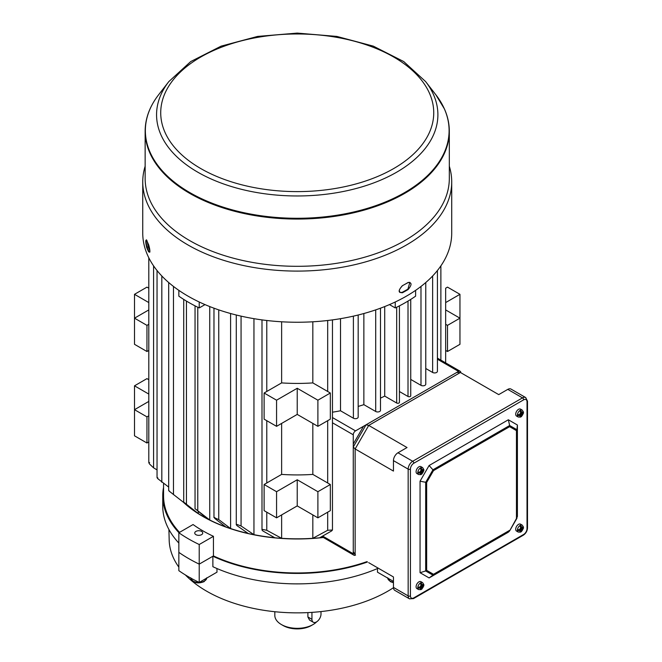 <?xml version="1.0" encoding="UTF-8"?>
<svg xmlns="http://www.w3.org/2000/svg" width="662" height="662" viewBox="0 0 662 662"><rect width="100%" height="100%" fill="white"/><g stroke="black" fill="none" stroke-linecap="round" stroke-linejoin="round"><path stroke-width="0.99" d="M323.106 537.428A133.525 77.09 180 0 1 202.812 516.31A133.525 77.09 180 0 1 189.746 507.539A133.525 77.09 180 0 1 189.688 507.489M213.975 308.178L213.975 517.576L218.758 519.596L230.591 528.549A133.674 77.173 0 0 0 248.167 533.44L237.104 525.736L236.284 524.792L237.104 524.486L241.067 525.976L253.951 534.673A133.674 77.173 0 0 0 274.705 537.718L262.822 530.924L261.995 530.005L262.822 529.459L266.778 530.287L281.631 538.297A133.674 77.173 0 0 0 312.828 538.297L327.682 530.287L332.465 530.005L331.637 530.924L319.754 537.718A133.674 77.173 0 0 0 323.023 537.379M214.794 517.543L214.794 518.478L225.651 526.828A133.674 77.173 0 0 1 209.746 520.001L195.505 509.012L207.347 518.768A133.674 77.173 0 0 1 202.704 516.219A133.674 77.173 0 0 1 198.286 513.547L198.286 511.552M198.286 513.547L184.185 502.475L196.159 512.156A133.674 77.173 0 0 1 189.63 507.44A133.674 77.173 0 0 1 184.334 502.971L184.334 502.748M184.334 502.971L169.513 491.403C168.446 490.426 168.446 490.352 169.513 491.171M168.694 487.083L157.862 478.742C156.795 477.468 156.795 477.194 157.862 477.939M157.043 469.896L153.584 467.852L149.62 464.103C148.561 462.556 148.561 462.068 149.62 462.639M178.848 290.353L178.848 296.171A153.683 88.733 0 0 0 188.554 302.327A153.683 88.733 0 0 0 199.221 307.929L199.221 301.996M195.919 534.673A4.005 2.309 180 0 1 194.744 533.034A4.005 2.309 180 0 1 197.21 530.899A4.005 2.309 180 0 1 201.579 531.404A4.005 2.309 180 0 1 202.746 533.034A4.005 2.309 180 0 1 200.28 535.169A4.005 2.309 180 0 1 195.919 534.673M323.238 537.503A133.674 77.173 180 0 1 202.704 516.368A133.674 77.173 180 0 1 183.391 502.251M213.445 536.311L199.221 544.52A153.683 88.733 180 0 1 178.848 532.761L193.072 524.544A133.674 77.173 0 0 0 202.704 530.75A133.674 77.173 0 0 0 213.445 536.311L213.445 555.923A133.674 77.173 0 0 0 366.922 561.641M281.631 474.397A133.674 77.173 0 0 0 312.828 474.397L330.338 484.51L317.892 491.701L297.23 479.768L276.567 491.701L264.121 484.51L281.631 474.397L281.631 423.415M312.828 474.397L312.828 423.415M281.631 538.297L281.631 514.92M312.828 538.297L312.828 514.92M399.426 305.861L399.426 402.364A1.597 0.927 180 0 1 398.433 403.216A1.597 0.927 180 0 1 396.687 403.017L384.713 396.099A133.674 77.173 180 0 1 380.485 398.127M384.713 396.099L384.713 306.564M380.485 308.178L380.485 410.341A2.805 1.614 180 0 1 378.755 411.838A2.805 1.614 180 0 1 375.702 411.483L363.868 404.656A133.674 77.173 180 0 1 358.175 406.435M363.868 404.656L363.868 313.515M358.175 315.004L358.175 417.068A2.805 1.614 180 0 1 356.446 418.566A2.805 1.614 180 0 1 353.392 418.21L340.508 410.771A133.674 77.173 180 0 1 332.465 412.194M340.508 410.771L340.508 318.67M321.806 536.592L353.93 555.219A3.202 1.845 120 0 0 355.527 555.062L355.527 555.062M281.631 382.901A133.674 77.173 0 0 0 312.828 382.901L330.338 393.005L317.892 400.196L297.23 388.271L276.567 400.196L264.121 393.005L281.631 382.901L281.631 321.782M312.828 382.901L312.828 321.782M253.951 534.673L253.951 318.67M230.591 528.549L230.591 313.515M209.746 520.001L209.746 306.564M213.445 555.923L199.221 564.132A153.683 88.733 180 0 1 178.848 552.365A153.683 88.733 0 0 0 188.554 558.521A153.683 88.733 0 0 0 199.221 564.132L212.874 556.245L212.874 566.705A134.477 77.636 180 0 0 378.275 568.195M163.555 483.492L163.555 495.78A133.674 77.173 0 0 0 179.526 532.364M178.848 532.761L178.848 570.669A153.683 88.733 0 0 0 188.554 576.825A153.683 88.733 0 0 0 199.221 582.428L199.221 544.52M389.463 304.603L395.239 307.929A153.683 88.733 0 0 0 415.612 296.171L415.612 290.353M395.239 307.929L395.239 301.996M199.221 307.929L204.997 304.603M410.746 299.398L410.746 395.826A1.597 0.927 180 0 1 409.753 396.679A1.597 0.927 180 0 1 408.007 396.48L399.426 391.523M425.765 282.525L425.765 384.2A2.805 1.614 180 0 1 424.036 385.698A2.805 1.614 180 0 1 420.982 385.342L410.746 379.434M437.417 270.526L437.417 371.324A2.805 1.614 180 0 1 435.687 372.814A2.805 1.614 180 0 1 432.634 372.466L425.765 368.494M368.693 562.659L393.451 576.958L393.451 587.409L408.164 595.908L408.164 469.118L393.451 460.62L393.451 471.079L355.138 448.96L355.138 554.839L353.268 551.587L353.268 446.974L353.268 553.755A3.202 1.845 120 0 0 353.93 555.219M460.802 372.714A3.202 1.845 120 0 0 460.14 371.25A3.202 1.845 120 0 0 458.543 371.407L456.689 372.483M363.529 426.262L355.527 430.879A3.202 1.845 120 0 0 353.268 434.802L353.268 444.045L363.529 426.262L366.069 424.797L368.726 425.426L407.031 447.545L397.978 452.775L412.691 461.273L522.5 397.879L507.787 389.38L498.726 394.61L460.413 372.491L368.726 425.426L355.138 448.96L353.268 446.974L353.268 444.045M330.338 484.51L330.338 510.65L317.892 517.841L297.23 505.909L276.567 517.841L264.121 510.65L264.121 484.51M276.567 491.701L276.567 517.841M297.23 479.768L297.23 505.909M317.892 491.701L317.892 517.841M148.801 415.802L146.956 416.861L146.956 443.01L134.502 435.819L134.502 409.679L148.801 401.42M148.801 441.943L146.956 443.01M148.801 394.072L134.502 385.822L146.956 378.631L148.801 379.698M134.502 385.822L134.502 409.679L146.956 416.861M445.658 288.193L447.504 287.134L459.958 294.317L459.958 344.314L447.504 351.505L445.658 350.446L445.658 362.892L445.658 288.193M445.658 309.924L459.958 318.174L447.504 325.365L445.658 324.306M447.504 325.365L447.504 351.505M459.958 294.317L445.658 302.575M330.338 393.005L330.338 419.154L317.892 426.336L297.23 414.412L276.567 426.336L264.121 419.154L264.121 393.005M276.567 400.196L276.567 426.336M297.23 388.271L297.23 414.412M317.892 400.196L317.892 426.336M148.801 324.306L146.956 325.365L146.956 351.505L134.502 344.314L134.502 318.174L148.801 309.924M148.801 350.446L146.956 351.505M148.801 302.575L134.502 294.317L146.956 287.134L148.801 288.193M134.502 294.317L134.502 318.174L146.956 325.365M519.893 525.545A4.005 2.309 -60 0 1 520.233 525.322A4.005 2.309 -60 0 1 520.572 525.148A4.005 2.309 -60 0 1 522.235 525.123L520.539 524.147A4.005 2.309 120 0 0 518.536 524.345A4.005 2.309 120 0 0 515.921 527.871A4.005 2.309 120 0 0 516.534 531.073L518.23 532.058A4.005 2.309 -60 0 1 517.427 530.601A4.005 2.309 -60 0 1 517.427 529.823A4.005 2.309 -60 0 1 519.893 525.545L521.027 528.657L522.045 529.244L523.51 528.069L521.424 531.685L521.706 529.832L520.688 529.244L517.427 529.823M519.893 410.514A4.005 2.309 -60 0 1 520.233 410.299A4.005 2.309 -60 0 1 520.572 410.126A4.005 2.309 -60 0 1 522.235 410.101L520.539 409.116A4.005 2.309 120 0 0 518.536 409.315A4.005 2.309 120 0 0 515.921 412.84A4.005 2.309 120 0 0 516.534 416.05L518.23 417.027A4.005 2.309 -60 0 1 517.427 415.579A4.005 2.309 -60 0 1 517.427 414.793A4.005 2.309 -60 0 1 519.893 410.514L521.027 413.626L522.045 414.213L523.51 413.047L521.424 416.655L521.706 414.801L520.688 414.213L517.427 414.793M420.279 468.026A4.005 2.309 -60 0 1 420.618 467.811A4.005 2.309 -60 0 1 420.958 467.637A4.005 2.309 -60 0 1 422.621 467.612L420.924 466.627A4.005 2.309 120 0 0 418.922 466.826A4.005 2.309 120 0 0 416.307 470.351A4.005 2.309 120 0 0 416.919 473.562L418.616 474.538A4.005 2.309 -60 0 1 417.813 473.09A4.005 2.309 -60 0 1 417.813 472.304A4.005 2.309 -60 0 1 420.279 468.026L421.413 471.145L422.43 471.733L423.887 470.558L421.802 474.166L422.091 472.32L421.073 471.733L417.813 472.304M420.279 583.057A4.005 2.309 -60 0 1 420.618 582.833A4.005 2.309 -60 0 1 420.958 582.668A4.005 2.309 -60 0 1 422.621 582.634L420.924 581.658A4.005 2.309 120 0 0 418.922 581.857A4.005 2.309 120 0 0 416.307 585.382A4.005 2.309 120 0 0 416.919 588.592L418.616 589.569A4.005 2.309 -60 0 1 417.813 588.121A4.005 2.309 -60 0 1 417.813 587.335A4.005 2.309 -60 0 1 420.279 583.057L421.413 586.168L422.43 586.755L423.887 585.589L421.802 589.197L422.091 587.343L421.073 586.755L417.813 587.335M520.688 529.244L521.027 528.657M521.027 527.871L521.706 528.268L521.706 527.126L520.572 525.148L520.572 526.199M521.706 528.268L523.03 527.895A2.4 1.39 120 0 0 521.706 527.126M522.045 529.244L521.706 529.832M520.15 414.528L520.928 414.975L521.027 416.332L519.893 417.002M520.928 414.975L520.009 414.611M518.329 415.049L517.427 415.579L519.703 415.57L520.688 415M520.688 414.213L521.027 413.626M521.027 412.848L521.706 413.237L521.706 412.103L520.572 410.126L520.572 411.168M521.706 413.237L523.03 412.865A2.4 1.39 120 0 0 521.706 412.103M421.413 585.382L422.091 585.779L422.091 584.637L420.958 582.668L420.958 583.71M422.091 585.779L423.415 585.407A2.4 1.39 120 0 0 422.091 584.637M422.43 586.755L422.091 587.343M420.536 587.07L421.313 587.517L421.413 588.874L420.279 589.544M421.313 587.517L420.395 587.153M418.715 587.591L417.813 588.121L420.089 588.113L421.073 587.542M422.43 471.733L422.091 472.32M420.536 472.039L421.313 472.494L421.413 473.843L420.279 474.513M421.313 472.494L420.395 472.122M418.715 472.569L417.813 473.09L420.089 473.082L421.073 472.511M421.073 471.733L421.413 471.145M509.608 426.684L433.502 470.624L426.667 482.466L426.667 570.346L425.674 570.958L432.94 575.154L433.502 574.293L509.608 530.353L509.649 530.866L432.94 575.154L429.108 577.934L508.35 532.182L509.649 530.866L516.451 518.512L516.451 430.631L509.608 426.684L509.649 425.517L516.914 429.712L516.451 430.631M429.108 577.934L420.056 572.704L420.056 481.208L429.108 465.518L432.94 469.805L509.649 425.517L508.35 419.774L429.108 465.518M508.35 419.774L517.403 425.004L516.914 429.712L516.914 518.28L516.451 518.512L517.403 516.501L517.403 425.004M507.787 389.38A6.405 3.699 -60 0 1 510.981 389.066L525.702 397.564A6.405 3.699 -60 0 0 522.5 397.879A1.597 0.927 60 0 1 523.634 399.84L413.824 463.234A4.8 2.772 120 0 0 410.432 469.118L410.432 595.908A4.8 2.772 120 0 0 413.824 597.869L523.634 534.474A4.8 2.772 120 0 0 527.026 528.59L527.026 401.801A4.8 2.772 120 0 0 523.634 399.84M393.451 460.62A6.405 3.699 -60 0 1 397.978 452.775M410.432 595.908A1.597 0.927 180 0 1 408.164 595.908A6.405 3.699 -60 0 0 409.497 598.837L394.775 590.347A6.405 3.699 -60 0 1 393.451 587.409M426.667 482.466L420.056 481.208M433.502 470.624L432.94 469.805L425.674 482.383L425.674 570.958L420.056 572.704M421.073 586.755L421.413 586.168M421.413 470.359L422.091 470.748L422.091 469.615L420.958 467.637L420.958 468.688M422.091 470.748L423.415 470.376A2.4 1.39 120 0 0 422.091 469.615M522.045 414.213L521.706 414.801M520.15 529.559L520.928 530.005L521.027 531.363L519.893 532.033M520.928 530.005L520.009 529.633M518.329 530.08L517.427 530.601L519.703 530.601L520.688 530.03M420.958 472.287L420.958 471.799M421.413 471.013L421.835 470.765M423.432 469.06L423.415 470.376M420.958 474.124L422.091 473.454A2.4 1.39 120 0 0 423.415 471.162M420.958 587.318L420.958 586.822M421.413 586.036L421.835 585.796M423.432 584.091L423.415 585.407M420.958 589.155L422.091 588.485A2.4 1.39 120 0 0 423.415 586.193M520.572 414.776L520.572 414.28M521.027 413.502L521.449 413.253M520.572 416.613L521.706 415.943A2.4 1.39 120 0 0 523.03 413.651M523.046 411.549L523.03 412.865M520.572 529.799L520.572 529.31M521.027 528.524L521.449 528.276M523.046 526.58L523.03 527.895M520.572 531.636L521.706 530.974A2.4 1.39 120 0 0 523.03 528.673M353.268 446.974L366.069 424.797L456.664 372.491L460.413 372.491M147.369 242.085L148.197 246.86A152.889 88.269 0 0 0 149.14 249.102A152.889 88.269 0 0 0 149.869 250.675M399.203 290.643L400.071 292.496L402.182 292.364A154.163 89.006 0 0 0 407.9 289.128L409.861 282.368L408.14 282.467C411.979 282.467 411.979 284.825 408.131 289.517A154.486 89.196 180 0 1 402.397 292.761C398.259 292.579 398.259 290.229 402.397 285.703A154.486 89.196 0 0 0 408.131 282.459L407.908 282.6M449.316 166.236A154.486 89.196 180 0 1 451.716 181.901A154.486 89.196 180 0 1 316.577 270.394A154.486 89.196 180 0 1 147.593 204.07A154.486 89.196 180 0 1 142.744 181.901A154.486 89.196 180 0 1 145.144 166.236M148.636 244.775C150.233 250.219 150.233 252.57 148.636 251.833A154.486 89.196 180 0 1 147.593 249.599A154.486 89.196 180 0 1 146.641 247.348C145.458 241.837 145.458 239.487 146.641 240.289A154.486 89.196 0 0 0 147.593 242.54A154.486 89.196 0 0 0 148.636 244.775L148.71 244.932M451.716 181.901L451.716 233.049A154.486 89.196 180 0 1 316.577 321.542A154.486 89.196 180 0 1 147.593 255.218A154.486 89.196 180 0 1 142.744 233.049L142.744 181.901M145.144 131.258A152.086 87.806 180 0 0 149.918 153.079A152.086 87.806 180 0 0 316.279 218.369A152.086 87.806 180 0 0 449.316 131.258L449.316 178.508A152.086 87.806 180 0 1 316.279 265.619A152.086 87.806 180 0 1 149.918 200.329A152.086 87.806 180 0 1 145.144 178.508L145.144 131.258C145.21 118.498 149.695 106.35 158.59 94.807A151.871 87.682 0 0 0 150.125 152.392A151.871 87.682 0 0 0 334.98 215.531A151.871 87.682 0 0 0 444.334 108.808A151.871 87.682 0 0 0 435.869 94.807L425.641 81.6A140.667 81.211 180 0 1 433.478 94.567A140.667 81.211 180 0 1 332.192 193.42A140.667 81.211 180 0 1 160.982 134.94A140.667 81.211 180 0 1 168.818 81.6L158.59 94.807M146.956 240.505C145.88 239.768 145.88 241.944 146.956 247.042A154.163 89.006 0 0 0 148.942 251.519L149.562 252.197M400.071 292.496L400.071 292.496C398.342 291.586 399.103 289.368 402.33 285.852L402.182 285.827M313.076 624.539L311.38 625.516A20.009 11.552 180 0 1 283.079 625.516L281.383 624.539A22.409 12.942 0 0 0 313.076 624.539A22.409 12.942 0 0 0 316.726 621.767M311.943 612.367L311.943 619.309A6.405 3.699 120 0 0 313.275 622.239A6.405 3.699 120 0 0 316.477 621.924A6.405 3.699 120 0 0 321.004 614.079L321.004 611.572M307.888 612.607L307.888 616.967L309.551 620.087L313.275 622.239M274.821 611.721L274.821 615.387A22.409 12.942 0 0 0 281.383 624.539L283.079 625.516M393.46 587.715A128.072 73.945 180 0 1 206.668 591.199A128.072 73.945 180 0 1 185.377 574.93M393.451 581.402L377.464 572.167L377.522 568.517M216.937 568.517L216.995 572.167L199.221 582.428A8.002 4.617 0 0 1 190.755 578.067M178.939 532.711A134.477 77.636 180 0 1 162.753 495.78A134.477 77.636 180 0 1 163.555 487.323M178.848 543.072A134.477 77.636 180 0 1 162.753 506.24L162.753 495.78M367.509 561.98A134.477 77.636 180 0 1 212.874 556.245M178.848 567.135A128.072 73.945 180 0 1 169.174 539.96L168.918 529.468M266.778 482.97L266.778 420.684M327.682 482.97L327.682 420.684M266.778 530.287L266.778 512.189M327.682 530.287L327.682 512.189M440.875 360.128L440.875 265.867M153.584 467.852L153.584 265.867M161.826 482.275L161.826 275.988M173.477 494.63L173.477 286.439M186.452 504.105L186.452 301.086M197.773 510.476L197.773 307.226M218.758 519.596L218.758 309.874M241.067 525.976L241.067 316.138M266.778 391.474L266.778 320.491M327.682 391.474L327.682 320.491M353.392 418.21L353.392 316.138M375.702 411.483L375.702 309.874M396.687 403.017L396.687 307.226M408.007 396.48L408.007 301.086M420.982 385.342L420.982 286.439M432.634 372.466L432.634 275.988M437.417 359.209L458.543 371.407M332.465 417.565L355.527 430.879M332.465 422.795L353.268 434.802M322.692 536.104L353.268 553.755M521.027 527.523A2.4 1.39 120 0 0 519.703 529.815M519.703 415.57A2.4 1.39 120 0 0 521.027 416.332M521.027 412.492A2.4 1.39 120 0 0 519.703 414.784M420.089 588.113A2.4 1.39 120 0 0 421.413 588.874M420.089 473.082A2.4 1.39 120 0 0 421.413 473.843M421.413 470.003A2.4 1.39 120 0 0 420.089 472.296M523.634 534.474A1.597 0.927 60 0 1 523.303 535.202C525.876 533.464 527.283 531.04 527.498 527.937L527.498 401.147A1.597 0.927 180 0 1 527.026 401.801L527.026 527.283M410.432 469.118A1.597 0.927 180 0 1 408.164 469.118A6.405 3.699 -60 0 1 412.691 461.273A1.597 0.927 60 0 1 413.824 463.234M426.667 570.346L433.502 574.293M516.865 518.363L509.69 530.792M421.413 585.034A2.4 1.39 120 0 0 420.089 587.326M519.703 530.601A2.4 1.39 120 0 0 521.027 531.363M366.069 424.797L456.664 372.491L366.069 424.797M413.824 597.869A1.597 0.927 60 0 1 413.493 598.605L523.303 535.202M527.498 527.937A1.597 0.927 180 0 1 527.026 528.59M165.012 132.383A136.504 78.811 0 0 0 331.157 189.133A136.504 78.811 0 0 0 429.456 93.201A136.504 78.811 0 0 0 263.302 36.451A136.504 78.811 0 0 0 165.012 132.383M148.636 251.833L149.827 251.386M146.641 247.348L148.197 246.86M406.36 283.502A154.163 89.006 180 0 1 402.397 285.711L408.065 282.608L409.861 282.368M311.943 619.309L307.888 616.967M387.725 578.091A8.002 4.617 0 0 0 390.05 581.071A8.002 4.617 0 0 0 393.451 582.237M199.245 582.419A8.002 4.617 0 0 0 204.409 581.071A8.002 4.617 0 0 0 206.734 578.091M261.995 530.005L261.995 319.887M236.284 524.792L236.284 315.004M195.042 508.863L195.042 305.861M183.722 502.218L183.722 299.398M168.694 490.616L168.694 282.525M157.043 477.608L157.043 270.526M148.801 462.606L148.801 257.775M148.801 248.316L148.801 245.172M332.465 530.005L332.465 319.887M437.417 358.134L460.14 371.25M423.887 584.678L422.621 582.634M418.616 589.569L421.015 589.652M423.887 469.648L422.621 467.612M418.616 474.538L421.015 474.621M518.23 417.027L520.63 417.11M523.51 412.136L522.235 410.101M518.23 532.058L520.63 532.14M523.51 527.159L522.235 525.123M509.674 530.833L516.898 518.321M409.497 598.837L413.493 598.605M527.498 401.147L525.702 397.564M421.413 585.547L422.19 585.994M421.413 470.517L422.19 470.972M521.027 413.005L521.805 413.452M521.027 528.036L521.805 528.483M149.62 252.197L149.595 252.205C150.191 252.487 149.885 250.037 148.66 244.866L146.451 239.801M449.316 131.258C449.308 123.703 447.686 116.289 444.459 109.007L435.869 94.807M168.818 81.6L190.73 61.558L221.116 46.15L257.584 36.427L297.23 33.1L336.875 36.427L373.343 46.15L403.729 61.558L425.641 81.6M393.451 582.734L390.307 581.625L387.709 577.802M206.751 577.802L204.153 581.625C197.466 584.157 192.998 582.891 190.739 577.802"/></g></svg>
